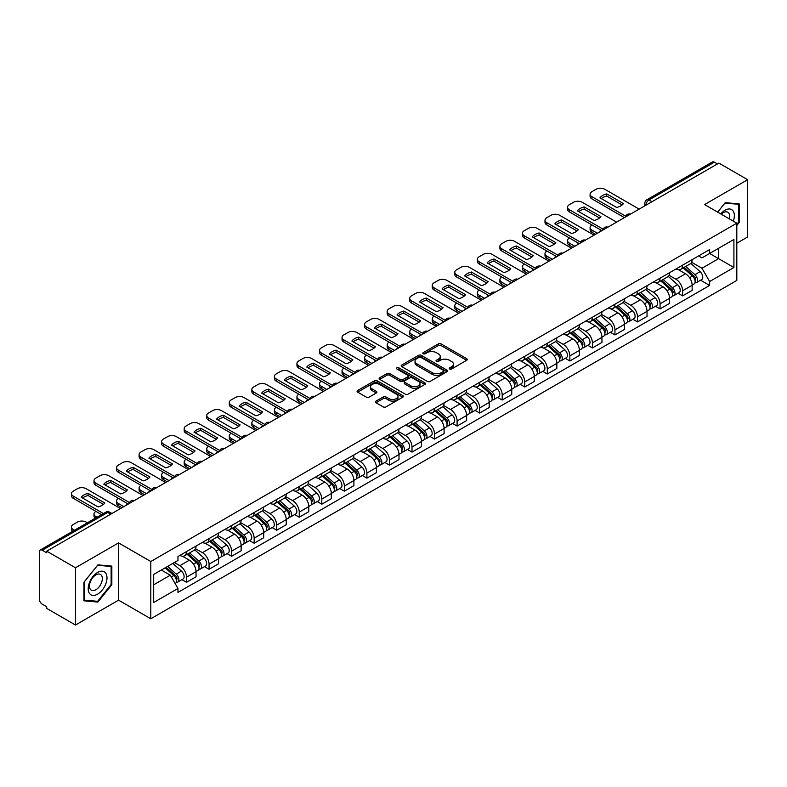 <?xml version="1.0" encoding="UTF-8"?>
<svg xmlns="http://www.w3.org/2000/svg" width="787" height="787" viewBox="0 0 787 787"><rect width="100%" height="100%" fill="white"/><g stroke="black" fill="none" stroke-linecap="round" stroke-linejoin="round"><path stroke-width="1.18" d="M449.623 369.005A1.407 0.807 0 0 0 451.61 369.005L466.691 360.298A2.007 1.161 0 0 0 467.271 359.482A2.007 1.161 0 0 0 466.691 358.665L441.153 343.919A2.007 1.161 0 0 0 438.31 343.919L423.239 352.625A1.407 0.807 0 0 0 422.826 353.196A1.407 0.807 0 0 0 423.239 353.766A1.407 0.807 0 0 0 425.226 353.766L427.174 352.645A6.424 3.709 0 0 1 436.254 352.645L438.379 353.875A6.424 3.709 0 0 1 440.267 356.491A6.424 3.709 0 0 1 438.379 359.118L436.431 360.239A1.407 0.807 0 0 0 436.018 360.81A1.407 0.807 0 0 0 436.431 361.39A1.407 0.807 0 0 0 438.418 361.39L440.366 360.259A6.424 3.709 0 0 1 449.446 360.259L451.581 361.489A6.424 3.709 0 0 1 453.46 364.115A6.424 3.709 0 0 1 451.581 366.732L449.623 367.863A1.407 0.807 0 0 0 449.22 368.434A1.407 0.807 0 0 0 449.623 369.005L449.623 367.863M376.019 401.095A2.007 1.161 0 0 0 375.438 401.911A2.007 1.161 0 0 0 376.019 402.737L383.19 406.869A2.007 1.161 0 0 0 386.023 406.869L402.767 397.209A2.007 1.161 0 0 0 403.357 396.382A2.007 1.161 0 0 0 402.767 395.566L377.229 380.819A2.007 1.161 0 0 0 374.396 380.819L357.652 390.49A2.007 1.161 0 0 0 357.062 391.306A2.007 1.161 0 0 0 357.652 392.123L366.299 397.12A2.007 1.161 0 0 0 369.142 397.12L376.304 392.988A2.007 1.161 0 0 0 376.894 392.172A2.007 1.161 0 0 0 376.304 391.346L372.015 388.867A5.371 3.099 0 0 1 370.441 386.683A5.371 3.099 0 0 1 373.756 383.82A5.371 3.099 0 0 1 379.609 384.489L396.422 394.198A5.371 3.099 0 0 1 397.996 396.382A5.371 3.099 0 0 1 394.68 399.245A5.371 3.099 0 0 1 388.827 398.576L386.023 396.963A2.007 1.161 0 0 0 383.19 396.963L376.019 401.095L376.019 402.737L383.19 398.625L383.19 396.963M150.799 561.515L118.562 542.902L75.483 567.771L46.718 551.166L718.885 163.096L747.65 179.702L704.572 204.571L736.809 223.183L150.799 561.515L150.799 618.769L736.809 280.438L736.809 223.183M427.311 381.4A2.007 1.161 0 0 0 430.155 381.4L446.898 371.73A2.007 1.161 0 0 0 447.478 370.913A2.007 1.161 0 0 0 446.898 370.087L421.36 355.35A2.007 1.161 0 0 0 418.517 355.35L401.773 365.011A2.007 1.161 0 0 0 401.183 365.827A2.007 1.161 0 0 0 401.773 366.653L427.311 381.4M397.445 369.31A1.407 0.807 0 0 1 398.871 369.506L398.871 367.834L424.832 382.826A2.007 1.161 0 0 1 425.423 383.653A2.007 1.161 0 0 1 424.832 384.469L408.089 394.13A2.007 1.161 0 0 1 405.256 394.13L379.708 379.393L386.879 375.281L386.879 373.609L379.708 377.75A2.007 1.161 0 0 0 379.127 378.567A2.007 1.161 0 0 0 379.708 379.393L379.708 377.75M386.879 375.281A2.007 1.161 0 0 1 389.713 375.281L389.713 373.609A2.007 1.161 0 0 0 386.879 373.609M389.713 373.609L400.071 379.59A2.007 1.161 0 0 0 402.914 379.59L407.666 376.845A2.007 1.161 0 0 0 408.246 376.029A2.007 1.161 0 0 0 407.666 375.212L396.884 368.985A1.407 0.807 0 0 1 396.471 368.414A1.407 0.807 0 0 1 397.337 367.667A1.407 0.807 0 0 1 398.871 367.834M75.483 567.771L75.483 625.026L46.718 608.42L46.718 606.747L42.242 604.16A4.092 2.361 -120 0 1 39.35 599.153L39.35 551.913A4.092 2.361 -120 0 1 40.196 550.044L105.674 512.239A4.092 2.361 60 0 1 107.721 512.445L42.242 550.251A4.092 2.361 -120 0 0 40.196 550.044M736.809 243.213L747.65 236.956L747.65 179.702M75.483 625.026L118.562 600.156L150.799 618.769M46.718 551.166L46.718 552.838L42.242 550.251M651.961 201.738L648.921 199.987A4.092 2.361 60 0 0 646.875 199.78L712.363 161.974A4.092 2.361 60 0 1 714.399 162.181L648.921 199.987A4.092 2.361 120 0 0 646.029 204.994L646.029 205.161M717.439 163.932L714.399 162.181M682.604 265.16A9.405 5.43 60 0 1 680.657 269.38L690.199 263.871A9.405 5.43 -120 0 0 692.147 259.651M669.058 275.293L675.954 279.267A9.405 5.43 60 0 1 682.604 290.787L692.147 285.278A9.405 5.43 -120 0 0 685.497 273.758L678.66 269.813M692.147 285.278L692.147 290.364L682.604 295.873L678.03 293.236M680.657 269.38A9.405 5.43 60 0 1 676.023 268.957M682.604 290.787L682.604 295.873M660.047 278.185A9.405 5.43 60 0 1 658.109 282.405L667.642 276.896A9.405 5.43 -120 0 0 669.589 272.676M655.482 306.251L660.057 308.897L669.589 303.388L669.589 298.293A9.405 5.43 -120 0 0 662.939 286.783L656.112 282.838M658.109 282.405A9.405 5.43 60 0 1 653.476 281.982M646.511 288.308L653.407 292.282A9.405 5.43 60 0 1 660.057 303.802L660.057 308.897M637.5 291.2A9.405 5.43 60 0 1 635.552 295.42L645.094 289.911A9.405 5.43 -120 0 0 647.042 285.691M632.925 319.276L637.5 321.913L647.042 316.404L647.042 311.318A9.405 5.43 -120 0 0 640.392 299.798L633.565 295.853M635.552 295.42A9.405 5.43 60 0 1 630.928 294.997M623.963 301.323L630.849 305.307A9.405 5.43 60 0 1 637.5 316.827L637.5 321.913M614.952 304.225A9.405 5.43 60 0 1 613.004 308.445L622.547 302.936A9.405 5.43 -120 0 0 624.494 298.716M610.378 332.291L614.952 334.928L624.494 329.428L624.494 324.333A9.405 5.43 -120 0 0 617.844 312.813L611.017 308.878M613.004 308.445A9.405 5.43 60 0 1 608.371 308.012M601.416 314.347L608.302 318.322A9.405 5.43 60 0 1 614.952 329.842L614.952 334.928M592.404 317.24A9.405 5.43 60 0 1 590.457 321.46L599.999 315.951A9.405 5.43 -120 0 0 601.947 311.731M587.83 345.306L592.404 347.952L601.947 342.443L601.947 337.348A9.405 5.43 -120 0 0 595.297 325.838L588.469 321.893M590.457 321.46A9.405 5.43 60 0 1 585.823 321.037M578.858 327.362L585.754 331.347A9.405 5.43 60 0 1 592.404 342.857L592.404 347.952M569.847 330.255A9.405 5.43 60 0 1 567.909 334.475L577.442 328.976A9.405 5.43 -120 0 0 579.389 324.746M565.282 358.331L569.857 360.967L579.389 355.458L579.389 350.372A9.405 5.43 -120 0 0 572.739 338.853L565.912 334.908M567.909 334.475A9.405 5.43 60 0 1 563.276 334.052M556.311 340.387L563.207 344.362A9.405 5.43 60 0 1 569.857 355.881L569.857 360.967M547.299 343.28A9.405 5.43 60 0 1 545.352 347.5L554.894 341.991A9.405 5.43 -120 0 0 556.842 337.771M542.725 371.346L547.299 373.992L556.842 368.483L556.842 363.387A9.405 5.43 -120 0 0 550.192 351.878L543.364 347.933M545.352 347.5A9.405 5.43 60 0 1 540.728 347.077M533.763 353.402L540.649 357.377A9.405 5.43 60 0 1 547.299 368.896L547.299 373.992M524.752 356.295A9.405 5.43 60 0 1 522.804 360.515L532.346 355.006A9.405 5.43 -120 0 0 534.294 350.786M520.177 384.371L524.752 387.007L534.294 381.498L534.294 376.412A9.405 5.43 -120 0 0 527.644 364.893L520.817 360.948M522.804 360.515A9.405 5.43 60 0 1 518.171 360.092M511.216 366.427L518.102 370.402A9.405 5.43 60 0 1 524.752 381.921L524.752 387.007M502.204 369.319A9.405 5.43 60 0 1 500.257 373.54L509.799 368.031A9.405 5.43 -120 0 0 511.747 363.81M497.63 397.386L502.204 400.032L511.747 394.523L511.747 389.427A9.405 5.43 -120 0 0 505.097 377.908L498.269 373.973M500.257 373.54A9.405 5.43 60 0 1 495.623 373.117M488.658 379.442L495.554 383.417A9.405 5.43 60 0 1 502.204 394.936L502.204 400.032M479.657 382.334A9.405 5.43 60 0 1 477.709 386.555L487.242 381.046A9.405 5.43 -120 0 0 489.189 376.825M475.082 410.411L479.657 413.047L489.189 407.538L489.189 402.452A9.405 5.43 -120 0 0 482.539 390.932L475.712 386.988M477.709 386.555A9.405 5.43 60 0 1 473.076 386.132M466.111 392.457L473.007 396.441A9.405 5.43 60 0 1 479.657 407.951L479.657 413.047M457.099 395.349A9.405 5.43 60 0 1 455.152 399.58L464.694 394.071A9.405 5.43 -120 0 0 466.642 389.85M452.525 423.426L457.099 426.062L466.642 420.553L466.642 415.467A9.405 5.43 -120 0 0 459.992 403.947L453.164 400.003M455.152 399.58A9.405 5.43 60 0 1 450.528 399.147M443.563 405.482L450.449 409.456A9.405 5.43 60 0 1 457.099 420.976L457.099 426.062M434.552 408.374A9.405 5.43 60 0 1 432.604 412.595L442.146 407.086A9.405 5.43 -120 0 0 444.094 402.865M429.977 436.441L434.552 439.087L444.094 433.578L444.094 428.482A9.405 5.43 -120 0 0 437.444 416.972L430.617 413.027M432.604 412.595A9.405 5.43 60 0 1 427.98 412.172M421.015 418.497L427.902 422.481A9.405 5.43 60 0 1 434.552 433.991L434.552 439.087M412.004 421.389A9.405 5.43 60 0 1 410.057 425.61L419.599 420.101A9.405 5.43 -120 0 0 421.547 415.88M407.43 449.466L412.004 452.102L421.547 446.593L421.547 441.507A9.405 5.43 -120 0 0 414.897 429.987L408.069 426.042M410.057 425.61A9.405 5.43 60 0 1 405.423 425.187M398.458 431.522L405.354 435.496A9.405 5.43 60 0 1 412.004 447.016L412.004 452.102M389.457 434.414A9.405 5.43 60 0 1 387.509 438.634L397.042 433.125A9.405 5.43 -120 0 0 398.989 428.905M384.882 462.481L389.457 465.127L398.989 459.618L398.989 454.522A9.405 5.43 -120 0 0 392.339 443.002L385.512 439.067M387.509 438.634A9.405 5.43 60 0 1 382.875 438.211M375.911 444.537L382.807 448.511A9.405 5.43 60 0 1 389.457 460.031L389.457 465.127M366.899 447.429A9.405 5.43 60 0 1 364.952 451.649L374.494 446.14A9.405 5.43 -120 0 0 376.442 441.92M362.325 475.505L366.899 478.142L376.442 472.633L376.442 467.547A9.405 5.43 -120 0 0 369.792 456.027L362.964 452.082M364.952 451.649A9.405 5.43 60 0 1 360.328 451.226M353.363 457.552L360.249 461.536A9.405 5.43 60 0 1 366.899 473.056L366.899 478.142M344.352 460.454A9.405 5.43 60 0 1 342.404 464.674L351.946 459.165A9.405 5.43 -120 0 0 353.894 454.945M339.777 488.52L344.352 491.157L353.894 485.658L353.894 480.562A9.405 5.43 -120 0 0 347.244 469.042L340.417 465.107M342.404 464.674A9.405 5.43 60 0 1 337.78 464.241M330.815 470.577L337.702 474.551A9.405 5.43 60 0 1 344.352 486.071L344.352 491.157M321.804 473.469A9.405 5.43 60 0 1 319.856 477.689L329.399 472.18A9.405 5.43 -120 0 0 331.347 467.96M317.23 501.535L321.804 504.182L331.347 498.673L331.347 493.577A9.405 5.43 -120 0 0 324.697 482.067L317.869 478.122M319.856 477.689A9.405 5.43 60 0 1 315.223 477.266M308.258 483.592L315.154 487.576A9.405 5.43 60 0 1 321.804 499.086L321.804 504.182M299.257 486.484A9.405 5.43 60 0 1 297.309 490.704L306.841 485.205A9.405 5.43 -120 0 0 308.789 480.975M294.682 514.56L299.257 517.197L308.789 511.688L308.789 506.602A9.405 5.43 -120 0 0 302.139 495.082L295.312 491.137M297.309 490.704A9.405 5.43 60 0 1 292.675 490.281M285.711 496.617L292.607 500.591A9.405 5.43 60 0 1 299.257 512.111L299.257 517.197M276.699 499.509A9.405 5.43 60 0 1 274.752 503.729L284.294 498.22A9.405 5.43 -120 0 0 286.242 494M272.125 527.575L276.699 530.222L286.242 524.713L286.242 519.617A9.405 5.43 -120 0 0 279.592 508.107L272.764 504.162M274.752 503.729A9.405 5.43 60 0 1 270.128 503.306M263.163 509.632L270.049 513.606A9.405 5.43 60 0 1 276.699 525.126L276.699 530.222M254.152 512.524A9.405 5.43 60 0 1 252.204 516.744L261.746 511.235A9.405 5.43 -120 0 0 263.694 507.015M249.577 540.6L254.152 543.237L263.694 537.728L263.694 532.642A9.405 5.43 -120 0 0 257.044 521.122L250.217 517.177M252.204 516.744A9.405 5.43 60 0 1 247.58 516.321M240.615 522.647L247.502 526.631A9.405 5.43 60 0 1 254.152 538.151L254.152 543.237M231.604 525.549A9.405 5.43 60 0 1 229.656 529.769L239.199 524.26A9.405 5.43 -120 0 0 241.147 520.04M227.03 553.615L231.604 556.261L241.147 550.752L241.147 545.657A9.405 5.43 -120 0 0 234.496 534.137L227.669 530.202M229.656 529.769A9.405 5.43 60 0 1 225.023 529.346M218.068 535.672L224.954 539.646A9.405 5.43 60 0 1 231.604 551.166L231.604 556.261M209.057 538.564A9.405 5.43 60 0 1 207.109 542.784L216.641 537.275A9.405 5.43 -120 0 0 218.589 533.055M204.482 566.63L209.057 569.276L218.589 563.767L218.589 558.681A9.405 5.43 -120 0 0 211.939 547.162L205.112 543.217M207.109 542.784A9.405 5.43 60 0 1 202.475 542.361M195.51 548.687L202.407 552.671A9.405 5.43 60 0 1 209.057 564.181L209.057 569.276M186.499 551.579A9.405 5.43 60 0 1 184.552 555.809L194.094 550.3A9.405 5.43 -120 0 0 196.042 546.08M181.925 579.655L186.499 582.291L196.042 576.782L196.042 571.696A9.405 5.43 -120 0 0 189.392 560.177L182.564 556.232M184.552 555.809A9.405 5.43 60 0 1 179.928 555.376M174.36 562.518L179.849 565.686A9.405 5.43 60 0 1 186.499 577.205L186.499 582.291M698.571 255.942L701.974 257.9L733.917 239.455L718.6 248.308L718.6 258.657L701.974 268.249L691.616 262.268M153.691 584.8L170.317 575.199L177.97 588.469L153.691 602.488L153.691 574.451L177.97 560.433L177.97 556.507L709.638 249.558L709.638 253.483L733.917 267.501L709.638 281.52L701.974 268.249M733.917 239.455L733.917 267.501M177.97 588.469L177.97 592.395L709.638 285.445L709.638 281.52M736.809 225.475L739.19 222.514L739.19 203.912L725.24 202.662L717.646 212.116M118.562 542.902L118.562 600.156M83.943 600.815L97.893 602.065L111.843 584.711L111.843 566.109L97.893 564.859L83.943 582.213L83.943 600.815M170.317 575.199L161.355 570.024M700.578 280.211L709.638 285.445M738.472 222.091L739.19 222.514M96.417 601.209L97.893 602.065M111.124 584.288L111.843 584.711M450.184 369.201L451.581 368.405A6.424 3.709 0 0 0 453.46 365.778L453.46 364.115M440.267 356.491L440.267 358.164A6.424 3.709 0 0 1 438.379 360.78L436.992 361.587M466.661 360.318L441.153 345.591A2.007 1.161 0 0 0 438.31 345.591L423.8 353.963M446.868 371.749L421.36 357.013A2.007 1.161 0 0 0 418.517 357.013L401.803 366.663M443.347 371.484A1.407 0.807 0 0 0 443.76 370.913A1.407 0.807 0 0 0 443.347 370.333L420.927 357.396A1.407 0.807 0 0 0 418.94 357.396L416.884 358.577A6.424 3.709 0 0 0 415.005 361.203A6.424 3.709 0 0 0 416.884 363.82L432.211 372.674A6.424 3.709 0 0 0 441.291 372.674L443.347 371.484L443.347 373.156A1.407 0.807 0 0 0 443.76 372.576L443.76 370.913M415.005 361.203L415.005 362.876A6.424 3.709 0 0 0 416.884 365.493L416.884 363.82M443.347 373.156L441.291 374.337A6.424 3.709 0 0 1 432.211 374.337L416.884 365.493M389.713 375.281L400.071 381.262A2.007 1.161 0 0 0 402.914 381.262L407.666 378.517A2.007 1.161 0 0 0 408.246 377.701L408.246 376.029M398.871 369.506L424.803 384.479M410.824 385.797A5.371 3.099 0 0 0 416.667 386.466A5.371 3.099 0 0 0 419.983 383.603A5.371 3.099 0 0 0 418.409 381.42L412.486 377.996A2.007 1.161 0 0 0 409.653 377.996L404.892 380.741A2.007 1.161 0 0 0 404.311 381.557A2.007 1.161 0 0 0 404.892 382.374L410.824 385.797L410.824 387.47A5.371 3.099 0 0 0 416.667 388.139A5.371 3.099 0 0 0 419.983 385.276L419.983 383.603M404.311 381.557L404.311 383.23A2.007 1.161 0 0 0 404.892 384.046L404.892 382.374M410.824 387.47L404.892 384.046M397.996 396.382L397.996 398.055A5.371 3.099 0 0 1 394.68 400.917A5.371 3.099 0 0 1 388.827 400.249L386.023 398.625A2.007 1.161 0 0 0 383.19 398.625M370.441 386.683L370.441 388.345A5.371 3.099 0 0 0 372.015 390.539L372.015 388.867M376.304 391.346L376.304 392.988L372.015 390.539M402.737 397.219L377.229 382.492A2.007 1.161 0 0 0 374.396 382.492L357.672 392.142M683.254 267.885L692.442 276.08A5.115 2.951 60 0 1 694.045 283.989L692.137 285.091M600.422 231.486L599.93 231.201A12.779 7.378 -0 0 1 600.924 230.109M683.5 268.101L687.818 270.6M592.04 224.984L591.893 225.062A6.129 3.542 -0 0 0 590.102 227.571A6.129 3.542 -0 0 0 591.893 230.07L597.392 233.237M684.178 267.344L694.409 276.473A2.45 1.417 60 0 1 695.177 280.261A2.45 1.417 60 0 1 694.951 280.349M685.713 266.468L694.901 274.663A5.115 2.951 60 0 1 696.505 282.563A5.115 2.951 60 0 1 694.96 282.73M690.838 263.389L700.105 271.663A5.115 2.951 60 0 1 701.709 279.562L696.505 282.563M595.513 234.329L591.893 232.244A6.129 3.542 180 0 1 590.102 229.735L590.102 227.571M622.124 204.954L606.728 196.071A12.779 7.378 180 0 0 601.278 198.599M624.416 217.635L591.893 198.855A6.129 3.542 180 0 1 590.102 196.357L590.102 194.182A6.129 3.542 -0 0 0 591.893 196.691L591.893 198.855M606.728 193.897A12.779 7.378 180 0 0 599.93 197.822L616.674 207.483A12.779 7.378 180 0 0 623.471 203.567L606.728 193.897L606.728 196.071M639.162 209.126L604.76 189.264A6.129 3.542 -0 0 0 596.084 189.264L591.893 191.684A6.129 3.542 -0 0 0 590.102 194.182M625.616 216.159L591.893 196.691M660.706 280.9L669.894 289.104A5.115 2.951 60 0 1 671.498 297.004L669.589 298.106M577.874 244.511L577.383 244.226A12.779 7.378 -0 0 1 578.376 243.124M660.952 281.116L665.271 283.615M569.493 237.999L569.345 238.077A6.129 3.542 -0 0 0 567.555 240.586A6.129 3.542 -0 0 0 569.345 243.085L574.835 246.262M661.631 280.369L671.852 289.488A2.45 1.417 60 0 1 672.629 293.285A2.45 1.417 60 0 1 672.403 293.374M663.166 279.483L672.354 287.678A5.115 2.951 60 0 1 673.957 295.587A5.115 2.951 60 0 1 672.413 295.745M668.281 276.404L677.558 284.678A5.115 2.951 60 0 1 679.161 292.577L673.957 295.587M572.956 247.344L569.345 245.259A6.129 3.542 180 0 1 567.555 242.76L567.555 240.586M638.159 293.925L647.347 302.119A5.115 2.951 60 0 1 648.95 310.019L647.042 311.121M555.327 257.526L554.835 257.241A12.779 7.378 -0 0 1 555.829 256.149M638.395 294.141L642.723 296.64M546.945 251.014L546.798 251.102A6.129 3.542 -0 0 0 544.998 253.601A6.129 3.542 -0 0 0 546.798 256.109L552.287 259.277M639.083 293.384L649.305 302.513A2.45 1.417 60 0 1 650.072 306.3A2.45 1.417 60 0 1 649.855 306.389M640.608 292.498L649.796 300.703A5.115 2.951 60 0 1 651.4 308.602A5.115 2.951 60 0 1 649.865 308.77M645.733 289.429L655 297.693A5.115 2.951 60 0 1 656.604 305.602L651.4 308.602M550.408 260.359L546.798 258.274A6.129 3.542 180 0 1 544.998 255.775L544.998 253.601M733.336 221.177A13.29 7.673 120 0 0 733.091 210.975A13.29 7.673 120 0 0 720.695 213.887M729.362 218.884A9.1 5.253 120 0 0 728.811 213.179A9.1 5.253 120 0 0 727.798 212.234A9.1 5.253 120 0 0 721.246 214.202M717.675 212.136L724.955 203.076L738.472 204.286L738.472 222.308L736.809 224.374M737.576 203.764L738.472 204.286M105.743 573.172A13.29 7.673 120 0 0 92.905 576.615A13.29 7.673 120 0 0 89.462 593.418A13.29 7.673 120 0 0 102.3 589.984A13.29 7.673 120 0 0 105.743 573.172M101.464 575.376A9.1 5.253 120 0 0 100.441 574.431A9.1 5.253 120 0 0 91.981 578.681A9.1 5.253 120 0 0 90.318 589.237A9.1 5.253 120 0 0 91.341 590.191A9.1 5.253 120 0 0 99.811 585.941A9.1 5.253 120 0 0 101.464 575.376M97.608 601.317L84.091 600.107L84.091 582.085L97.608 565.273L111.124 566.483L111.124 584.505L97.608 601.317M110.219 565.961L111.124 566.483M599.576 217.979L584.17 209.086A12.779 7.378 180 0 0 578.73 211.614M601.868 230.65L569.345 211.88A6.129 3.542 180 0 1 567.555 209.372L567.555 207.207A6.129 3.542 -0 0 0 569.345 209.706L569.345 211.88M584.17 206.922A12.779 7.378 180 0 0 577.383 210.837L594.126 220.508A12.779 7.378 180 0 0 600.914 216.582L584.17 206.922L584.17 209.086M616.614 222.141L582.213 202.279A6.129 3.542 -0 0 0 573.536 202.279L569.345 204.699A6.129 3.542 -0 0 0 567.555 207.207M603.068 229.174L569.345 209.706M577.028 230.994L561.623 222.111A12.779 7.378 180 0 0 556.173 224.639M579.321 243.675L546.798 224.895A6.129 3.542 180 0 1 544.998 222.396L544.998 220.222A6.129 3.542 -0 0 0 546.798 222.721L546.798 224.895M561.623 219.937A12.779 7.378 180 0 0 554.835 223.862L571.578 233.523A12.779 7.378 180 0 0 578.366 229.607L561.623 219.937L561.623 222.111M594.067 235.156L559.665 215.294A6.129 3.542 -0 0 0 550.989 215.294L546.798 217.714A6.129 3.542 -0 0 0 544.998 220.222M580.521 242.199L546.798 222.721M615.601 306.94L624.789 315.144A5.115 2.951 60 0 1 626.393 323.044L624.494 324.146M532.769 270.541L532.278 270.266A12.779 7.378 -0 0 1 533.281 269.164M615.847 307.156L620.176 309.655M524.388 264.038L524.25 264.117A6.129 3.542 -0 0 0 522.45 266.626A6.129 3.542 -0 0 0 524.25 269.124L529.74 272.302M616.536 306.409L626.757 315.528A2.45 1.417 60 0 1 627.524 319.325A2.45 1.417 60 0 1 627.298 319.414M618.061 305.523L627.249 313.718A5.115 2.951 60 0 1 628.852 321.627A5.115 2.951 60 0 1 627.308 321.785M623.186 302.444L632.453 310.717A5.115 2.951 60 0 1 634.056 318.617L628.852 321.627M527.861 273.384L524.25 271.299A6.129 3.542 180 0 1 522.45 268.79L522.45 266.626M593.054 319.955L602.242 328.159A5.115 2.951 60 0 1 603.845 336.059L601.937 337.161M510.222 283.566L509.73 283.281A12.779 7.378 -0 0 1 510.724 282.189M593.3 320.181L597.618 322.67M501.84 277.054L501.693 277.142A6.129 3.542 -0 0 0 499.902 279.641A6.129 3.542 -0 0 0 501.693 282.149L507.192 285.317M593.978 319.424L604.209 328.553A2.45 1.417 60 0 1 604.977 332.34A2.45 1.417 60 0 1 604.75 332.429M595.513 318.538L604.701 326.743A5.115 2.951 60 0 1 606.305 334.642A5.115 2.951 60 0 1 604.76 334.809M600.638 315.469L609.905 323.732A5.115 2.951 60 0 1 611.509 331.642L606.305 334.642M505.313 286.399L501.693 284.314A6.129 3.542 180 0 1 499.902 281.815L499.902 279.641M570.506 332.98L579.694 341.174A5.115 2.951 60 0 1 581.298 349.084L579.389 350.185M487.674 296.581L487.183 296.296A12.779 7.378 -0 0 1 488.176 295.204M570.752 333.196L575.071 335.695M479.293 290.078L479.145 290.157A6.129 3.542 -0 0 0 477.355 292.666A6.129 3.542 -0 0 0 479.145 295.164L484.635 298.332M571.431 332.439L581.652 341.568A2.45 1.417 60 0 1 582.429 345.365A2.45 1.417 60 0 1 582.203 345.454M572.966 331.563L582.154 339.758A5.115 2.951 60 0 1 583.757 347.657A5.115 2.951 60 0 1 582.213 347.824M578.081 328.484L587.358 336.757A5.115 2.951 60 0 1 588.961 344.657L583.757 347.657M482.756 299.424L479.145 297.338A6.129 3.542 180 0 1 477.355 294.83L477.355 292.666M554.471 244.019L539.075 235.126A12.779 7.378 180 0 0 533.625 237.654M556.773 256.69L524.25 237.91A6.129 3.542 180 0 1 522.45 235.411L522.45 233.237A6.129 3.542 -0 0 0 524.25 235.746L524.25 237.91M539.075 232.952A12.779 7.378 180 0 0 532.278 236.877L549.021 246.547A12.779 7.378 180 0 0 555.819 242.622L539.075 232.952L539.075 235.126M571.51 248.18L537.108 228.319A6.129 3.542 -0 0 0 528.441 228.319L524.25 230.739A6.129 3.542 -0 0 0 522.45 233.237M557.973 255.214L524.25 235.746M531.923 257.034L516.528 248.141A12.779 7.378 180 0 0 511.078 250.669M534.216 269.715L501.693 250.935A6.129 3.542 180 0 1 499.902 248.426L499.902 246.262A6.129 3.542 -0 0 0 501.693 248.761L501.693 250.935M516.528 245.977A12.779 7.378 180 0 0 509.73 249.902L526.473 259.562A12.779 7.378 180 0 0 533.271 255.637L516.528 245.977L516.528 248.141M548.962 261.195L514.56 241.334A6.129 3.542 -0 0 0 505.884 241.334L501.693 243.754A6.129 3.542 -0 0 0 499.902 246.262M535.416 268.229L501.693 248.761M509.376 270.049L493.98 261.166A12.779 7.378 180 0 0 488.53 263.694M511.668 282.73L479.145 263.95A6.129 3.542 180 0 1 477.355 261.451L477.355 259.277A6.129 3.542 -0 0 0 479.145 261.786L479.145 263.95M493.98 258.992A12.779 7.378 180 0 0 487.183 262.917L503.926 272.587A12.779 7.378 180 0 0 510.714 268.662L493.98 258.992L493.98 261.166M526.414 274.22L492.013 254.358A6.129 3.542 -0 0 0 483.336 254.358L479.145 256.778A6.129 3.542 -0 0 0 477.355 259.277M512.868 281.254L479.145 261.786M547.959 345.995L557.147 354.199A5.115 2.951 60 0 1 558.75 362.099L556.842 363.2M465.127 309.606L464.635 309.321A12.779 7.378 -0 0 1 465.629 308.229M548.195 346.211L552.523 348.71M456.745 303.093L456.598 303.182A6.129 3.542 -0 0 0 454.797 305.681A6.129 3.542 -0 0 0 456.598 308.189L462.087 311.357M548.883 345.463L559.104 354.583A2.45 1.417 60 0 1 559.872 358.38A2.45 1.417 60 0 1 559.655 358.469M550.408 344.578L559.596 352.783A5.115 2.951 60 0 1 561.21 360.682A5.115 2.951 60 0 1 559.665 360.849M555.533 341.499L564.8 349.772A5.115 2.951 60 0 1 566.404 357.672L561.21 360.682M460.208 312.439L456.598 310.353A6.129 3.542 180 0 1 454.797 307.855L454.797 305.681M486.828 283.074L471.423 274.181A12.779 7.378 180 0 0 465.973 276.709M489.12 295.745L456.598 276.975A6.129 3.542 180 0 1 454.797 274.466L454.797 272.302A6.129 3.542 -0 0 0 456.598 274.801L456.598 276.975M471.423 272.017A12.779 7.378 180 0 0 464.635 275.932L481.378 285.602A12.779 7.378 180 0 0 488.166 281.677L471.423 272.017L471.423 274.181M503.867 287.235L469.465 267.373A6.129 3.542 -0 0 0 460.788 267.373L456.598 269.793A6.129 3.542 -0 0 0 454.797 272.302M490.321 294.269L456.598 274.801M525.401 359.02L534.589 367.214A5.115 2.951 60 0 1 536.193 375.124L534.294 376.216M442.579 322.621L442.078 322.336A12.779 7.378 -0 0 1 443.081 321.244M525.647 359.236L529.976 361.735M434.188 316.108L434.05 316.197A6.129 3.542 -0 0 0 432.25 318.696A6.129 3.542 -0 0 0 434.05 321.204L439.54 324.372M526.336 358.478L536.557 367.608A2.45 1.417 60 0 1 537.324 371.395A2.45 1.417 60 0 1 537.098 371.484M527.861 357.593L537.049 365.798A5.115 2.951 60 0 1 538.652 373.697A5.115 2.951 60 0 1 537.108 373.864M532.986 354.524L542.253 362.797A5.115 2.951 60 0 1 543.856 370.697L538.652 373.697M437.661 325.464L434.05 323.378A6.129 3.542 180 0 1 432.25 320.87L432.25 318.696M464.271 296.089L448.875 287.206A12.779 7.378 180 0 0 443.425 289.734M466.573 308.77L434.05 289.99A6.129 3.542 180 0 1 432.25 287.491L432.25 285.317A6.129 3.542 -0 0 0 434.05 287.826L434.05 289.99M448.875 285.032A12.779 7.378 180 0 0 442.078 288.957L458.821 298.617A12.779 7.378 180 0 0 465.619 294.702L448.875 285.032L448.875 287.206M481.319 300.26L446.908 280.388A6.129 3.542 -0 0 0 438.241 280.388L434.05 282.818A6.129 3.542 -0 0 0 432.25 285.317M467.773 307.294L434.05 287.826M502.854 372.035L512.042 380.239A5.115 2.951 60 0 1 513.645 388.139L511.737 389.24M420.022 335.646L419.53 335.36A12.779 7.378 -0 0 1 420.524 334.259M503.1 372.251L507.418 374.75M411.64 329.133L411.493 329.212A6.129 3.542 -0 0 0 409.702 331.721A6.129 3.542 -0 0 0 411.493 334.219L416.992 337.397M503.778 371.503L514.009 380.623A2.45 1.417 60 0 1 514.777 384.42A2.45 1.417 60 0 1 514.55 384.509M505.313 370.618L514.501 378.813A5.115 2.951 60 0 1 516.105 386.722A5.115 2.951 60 0 1 514.56 386.879M510.438 367.539L519.705 375.812A5.115 2.951 60 0 1 521.309 383.712L516.105 386.722M415.113 338.479L411.493 336.393A6.129 3.542 180 0 1 409.702 333.885L409.702 331.721M441.723 309.114L426.328 300.221A12.779 7.378 180 0 0 420.878 302.749M444.016 321.785L411.493 303.015A6.129 3.542 180 0 1 409.702 300.506L409.702 298.332A6.129 3.542 -0 0 0 411.493 300.841L411.493 303.015M426.328 298.047A12.779 7.378 180 0 0 419.53 301.972L436.273 311.642A12.779 7.378 180 0 0 443.071 307.717L426.328 298.047L426.328 300.221M458.762 313.275L424.36 293.413A6.129 3.542 -0 0 0 415.693 293.413L411.493 295.833A6.129 3.542 -0 0 0 409.702 298.332M445.216 320.309L411.493 300.841M480.306 385.059L489.494 393.254A5.115 2.951 60 0 1 491.098 401.154L489.189 402.255M397.474 348.661L396.982 348.375A12.779 7.378 -0 0 1 397.976 347.283M480.552 385.276L484.871 387.765M389.093 342.148L388.945 342.237A6.129 3.542 -0 0 0 387.155 344.736A6.129 3.542 -0 0 0 388.945 347.244L394.435 350.412M481.231 384.518L491.452 393.648A2.45 1.417 60 0 1 492.229 397.435A2.45 1.417 60 0 1 492.003 397.524M482.765 383.633L491.954 391.837A5.115 2.951 60 0 1 493.557 399.737A5.115 2.951 60 0 1 492.013 399.904M487.881 380.564L497.158 388.827A5.115 2.951 60 0 1 498.761 396.737L493.557 399.737M392.556 351.494L388.945 349.408A6.129 3.542 180 0 1 387.155 346.91L387.155 344.736M419.176 322.129L403.78 313.236A12.779 7.378 180 0 0 398.33 315.774M421.468 334.809L388.945 316.03A6.129 3.542 180 0 1 387.155 313.521L387.155 311.357A6.129 3.542 -0 0 0 388.945 313.856L388.945 316.03M403.78 311.072A12.779 7.378 180 0 0 396.982 314.997L413.726 324.657A12.779 7.378 180 0 0 420.514 320.732L403.78 311.072L403.78 313.236M436.214 326.29L401.813 306.428A6.129 3.542 -0 0 0 393.136 306.428L388.945 308.848A6.129 3.542 -0 0 0 387.155 311.357M422.668 333.324L388.945 313.856M457.759 398.074L466.947 406.269A5.115 2.951 60 0 1 468.55 414.178L466.642 415.28M374.927 361.676L374.435 361.39A12.779 7.378 -0 0 1 375.429 360.298M457.995 398.291L462.323 400.79M366.545 355.173L366.398 355.252A6.129 3.542 -0 0 0 364.597 357.76A6.129 3.542 -0 0 0 366.398 360.259L371.887 363.437M458.683 397.543L468.904 406.663A2.45 1.417 60 0 1 469.672 410.46A2.45 1.417 60 0 1 469.455 410.548M460.208 396.658L469.396 404.852A5.115 2.951 60 0 1 471.01 412.762A5.115 2.951 60 0 1 469.465 412.919M465.333 393.579L474.6 401.852A5.115 2.951 60 0 1 476.214 409.752L471.01 412.762M370.008 364.519L366.398 362.433A6.129 3.542 180 0 1 364.597 359.925L364.597 357.76M435.201 411.089L444.389 419.294A5.115 2.951 60 0 1 445.993 427.193L444.094 428.295M352.379 374.701L351.878 374.415A12.779 7.378 -0 0 1 352.881 373.323M435.447 411.306L439.776 413.805M343.988 368.188L343.85 368.277A6.129 3.542 -0 0 0 342.05 370.775A6.129 3.542 -0 0 0 343.85 373.284L349.339 376.452M436.136 410.558L446.357 419.678A2.45 1.417 60 0 1 447.124 423.475A2.45 1.417 60 0 1 446.898 423.563M437.661 409.673L446.849 417.877A5.115 2.951 60 0 1 448.452 425.777A5.115 2.951 60 0 1 446.908 425.944M442.786 406.594L452.053 414.867A5.115 2.951 60 0 1 453.656 422.776L448.452 425.777M347.46 377.534L343.85 375.448A6.129 3.542 180 0 1 342.05 372.949L342.05 370.775M412.654 424.114L421.842 432.309A5.115 2.951 60 0 1 423.445 440.218L421.537 441.32M329.822 387.716L329.33 387.43A12.779 7.378 -0 0 1 330.324 386.338M412.9 424.331L417.228 426.829M321.44 381.213L321.293 381.292A6.129 3.542 -0 0 0 319.502 383.8A6.129 3.542 -0 0 0 321.293 386.299L326.792 389.467M413.578 423.573L423.809 432.702A2.45 1.417 60 0 1 424.577 436.49A2.45 1.417 60 0 1 424.35 436.578M415.113 422.698L424.301 430.892A5.115 2.951 60 0 1 425.905 438.792A5.115 2.951 60 0 1 424.36 438.959M420.238 419.619L429.505 427.892A5.115 2.951 60 0 1 431.109 435.791L425.905 438.792M324.913 390.559L321.293 388.473A6.129 3.542 180 0 1 319.502 385.964L319.502 383.8M390.106 437.129L399.294 445.334A5.115 2.951 60 0 1 400.898 453.233L398.989 454.335M307.274 400.74L306.782 400.455A12.779 7.378 -0 0 1 307.776 399.353M390.352 437.346L394.671 439.844M298.893 394.228L298.745 394.307A6.129 3.542 -0 0 0 296.955 396.815A6.129 3.542 -0 0 0 298.745 399.314L304.235 402.491M391.031 436.598L401.252 445.717A2.45 1.417 60 0 1 402.029 449.515A2.45 1.417 60 0 1 401.803 449.603M392.565 435.713L401.754 443.907A5.115 2.951 60 0 1 403.357 451.817A5.115 2.951 60 0 1 401.813 451.974M397.681 432.634L406.958 440.907A5.115 2.951 60 0 1 408.561 448.806L403.357 451.817M302.356 403.574L298.745 401.488A6.129 3.542 180 0 1 296.955 398.979L296.955 396.815M367.559 450.154L376.747 458.349A5.115 2.951 60 0 1 378.35 466.248L376.442 467.35M284.727 413.755L284.235 413.47A12.779 7.378 -0 0 1 285.228 412.378M367.795 450.371L372.123 452.869M276.345 407.243L276.198 407.332A6.129 3.542 -0 0 0 274.397 409.83A6.129 3.542 -0 0 0 276.198 412.339L281.687 415.506M368.483 449.613L378.704 458.742A2.45 1.417 60 0 1 379.472 462.53A2.45 1.417 60 0 1 379.255 462.618M370.008 448.728L379.196 456.932A5.115 2.951 60 0 1 380.81 464.832A5.115 2.951 60 0 1 379.265 464.999M375.133 445.658L384.4 453.922A5.115 2.951 60 0 1 386.014 461.831L380.81 464.832M279.808 416.589L276.198 414.503A6.129 3.542 180 0 1 274.397 412.004L274.397 409.83M345.001 463.169L354.189 471.374A5.115 2.951 60 0 1 355.803 479.273L353.894 480.375M262.179 426.77L261.678 426.495A12.779 7.378 -0 0 1 262.681 425.393M345.247 463.386L349.576 465.884M253.788 420.268L253.65 420.347A6.129 3.542 -0 0 0 251.85 422.855A6.129 3.542 -0 0 0 253.65 425.354L259.139 428.531M345.936 462.638L356.157 471.757A2.45 1.417 60 0 1 356.924 475.555A2.45 1.417 60 0 1 356.698 475.643M347.46 461.753L356.649 469.947A5.115 2.951 60 0 1 358.252 477.857A5.115 2.951 60 0 1 356.708 478.014M352.586 458.673L361.853 466.947A5.115 2.951 60 0 1 363.456 474.846L358.252 477.857M257.26 429.613L253.65 427.528A6.129 3.542 180 0 1 251.85 425.019L251.85 422.855M396.628 335.154L381.223 326.261A12.779 7.378 180 0 0 375.773 328.789M398.92 347.824L366.398 329.045A6.129 3.542 180 0 1 364.597 326.546L364.597 324.372A6.129 3.542 -0 0 0 366.398 326.88L366.398 329.045M381.223 324.087A12.779 7.378 180 0 0 374.435 328.012L391.178 337.682A12.779 7.378 180 0 0 397.966 333.757L381.223 324.087L381.223 326.261M413.667 339.315L379.265 319.453A6.129 3.542 -0 0 0 370.588 319.453L366.398 321.873A6.129 3.542 -0 0 0 364.597 324.372M400.121 346.349L366.398 326.88M374.071 348.169L358.675 339.276A12.779 7.378 180 0 0 353.225 341.804M376.373 360.849L343.85 342.07A6.129 3.542 180 0 1 342.05 339.561L342.05 337.397A6.129 3.542 -0 0 0 343.85 339.895L343.85 342.07M358.675 337.111A12.779 7.378 180 0 0 351.878 341.027L368.621 350.697A12.779 7.378 180 0 0 375.419 346.772L358.675 337.111L358.675 339.276M391.119 352.33L356.708 332.468A6.129 3.542 -0 0 0 348.041 332.468L343.85 334.888A6.129 3.542 -0 0 0 342.05 337.397M377.573 359.364L343.85 339.895M351.523 361.184L336.128 352.301A12.779 7.378 180 0 0 330.678 354.829M353.825 373.864L321.293 355.085A6.129 3.542 180 0 1 319.502 352.586L319.502 350.412A6.129 3.542 -0 0 0 321.293 352.92L321.293 355.085M336.128 350.126A12.779 7.378 180 0 0 329.33 354.052L346.073 363.712A12.779 7.378 180 0 0 352.871 359.797L336.128 350.126L336.128 352.301M368.562 365.355L334.16 345.493A6.129 3.542 -0 0 0 325.493 345.493L321.293 347.913A6.129 3.542 -0 0 0 319.502 350.412M355.016 372.389L321.293 352.92M328.976 374.209L313.58 365.316A12.779 7.378 180 0 0 308.13 367.844M331.268 386.879L298.745 368.109A6.129 3.542 180 0 1 296.955 365.601L296.955 363.437A6.129 3.542 -0 0 0 298.745 365.935L298.745 368.109M313.58 363.151A12.779 7.378 180 0 0 306.782 367.067L323.526 376.737A12.779 7.378 180 0 0 330.324 372.812L313.58 363.151L313.58 365.316M346.014 378.37L311.613 358.508A6.129 3.542 -0 0 0 302.936 358.508L298.745 360.928A6.129 3.542 -0 0 0 296.955 363.437M332.468 385.404L298.745 365.935M306.428 387.224L291.023 378.34A12.779 7.378 180 0 0 285.573 380.869M308.72 399.904L276.198 381.124A6.129 3.542 180 0 1 274.397 378.616L274.397 376.452A6.129 3.542 -0 0 0 276.198 378.95L276.198 381.124M291.023 376.166A12.779 7.378 180 0 0 284.235 380.091L300.978 389.752A12.779 7.378 180 0 0 307.766 385.837L291.023 376.166L291.023 378.34M323.467 391.385L289.065 371.523A6.129 3.542 -0 0 0 280.388 371.523L276.198 373.943A6.129 3.542 -0 0 0 274.397 376.452M309.921 398.429L276.198 378.95M283.871 400.249L268.475 391.355A12.779 7.378 180 0 0 263.025 393.884M286.173 412.919L253.65 394.139A6.129 3.542 180 0 1 251.85 391.641L251.85 389.467A6.129 3.542 -0 0 0 253.65 391.975L253.65 394.139M268.475 389.181A12.779 7.378 180 0 0 261.678 393.107L278.421 402.777A12.779 7.378 180 0 0 285.219 398.852L268.475 389.181L268.475 391.355M300.919 404.41L266.508 384.548A6.129 3.542 -0 0 0 257.841 384.548L253.65 386.968A6.129 3.542 -0 0 0 251.85 389.467M287.373 411.444L253.65 391.975M322.454 476.184L331.642 484.389A5.115 2.951 60 0 1 333.245 492.288L331.337 493.39M239.622 439.795L239.13 439.51A12.779 7.378 -0 0 1 240.124 438.418M322.7 476.41L327.028 478.899M231.24 433.283L231.093 433.371A6.129 3.542 -0 0 0 229.302 435.87A6.129 3.542 -0 0 0 231.093 438.379L236.592 441.546M323.378 475.653L333.609 484.772A2.45 1.417 60 0 1 334.377 488.57A2.45 1.417 60 0 1 334.15 488.658M324.913 474.768L334.101 482.972A5.115 2.951 60 0 1 335.705 490.872A5.115 2.951 60 0 1 334.16 491.039M330.038 471.698L339.305 479.962A5.115 2.951 60 0 1 340.909 487.871L335.705 490.872M234.713 442.628L231.093 440.543A6.129 3.542 180 0 1 229.302 438.044L229.302 435.87M261.323 413.264L245.928 404.37A12.779 7.378 180 0 0 240.478 406.899M263.625 425.944L231.093 407.164A6.129 3.542 180 0 1 229.302 404.656L229.302 402.491A6.129 3.542 -0 0 0 231.093 404.99L231.093 407.164M245.928 402.206A12.779 7.378 180 0 0 239.13 406.131L255.873 415.792A12.779 7.378 180 0 0 262.671 411.867L245.928 402.206L245.928 404.37M278.362 417.425L243.96 397.563A6.129 3.542 -0 0 0 235.293 397.563L231.093 399.983A6.129 3.542 -0 0 0 229.302 402.491M264.816 424.459L231.093 404.99M299.906 489.209L309.094 497.404A5.115 2.951 60 0 1 310.698 505.313L308.789 506.415M217.074 452.81L216.582 452.525A12.779 7.378 -0 0 1 217.576 451.433M300.152 489.425L304.471 491.924M208.693 446.308L208.545 446.386A6.129 3.542 -0 0 0 206.755 448.895A6.129 3.542 -0 0 0 208.545 451.394L214.034 454.561M300.831 488.668L311.052 497.797A2.45 1.417 60 0 1 311.829 501.594A2.45 1.417 60 0 1 311.603 501.683M302.365 487.792L311.554 495.987A5.115 2.951 60 0 1 313.157 503.887A5.115 2.951 60 0 1 311.613 504.054M307.481 484.713L316.758 492.987A5.115 2.951 60 0 1 318.361 500.886L313.157 503.887M212.156 455.653L208.545 453.568A6.129 3.542 180 0 1 206.755 451.059L206.755 448.895M238.776 426.279L223.38 417.395A12.779 7.378 180 0 0 217.93 419.924M241.068 438.959L208.545 420.179A6.129 3.542 180 0 1 206.755 417.681L206.755 415.506A6.129 3.542 -0 0 0 208.545 418.015L208.545 420.179M223.38 415.221A12.779 7.378 180 0 0 216.582 419.146L233.326 428.817A12.779 7.378 180 0 0 240.124 424.891L223.38 415.221L223.38 417.395M255.814 430.45L221.413 410.588A6.129 3.542 -0 0 0 212.736 410.588L208.545 413.008A6.129 3.542 -0 0 0 206.755 415.506M242.268 437.483L208.545 418.015M277.358 502.224L286.547 510.429A5.115 2.951 60 0 1 288.15 518.328L286.242 519.43M194.527 465.835L194.035 465.55A12.779 7.378 -0 0 1 195.028 464.458M277.595 502.44L281.923 504.939M186.145 459.323L185.998 459.411A6.129 3.542 -0 0 0 184.197 461.91A6.129 3.542 -0 0 0 185.998 464.419L191.487 467.586M278.283 501.693L288.504 510.812A2.45 1.417 60 0 1 289.272 514.609A2.45 1.417 60 0 1 289.055 514.698M279.808 500.807L288.996 509.012A5.115 2.951 60 0 1 290.61 516.911A5.115 2.951 60 0 1 289.065 517.079M284.933 497.728L294.2 506.002A5.115 2.951 60 0 1 295.814 513.901L290.61 516.911M189.608 468.668L185.998 466.583A6.129 3.542 180 0 1 184.197 464.084L184.197 461.91M216.228 439.303L200.823 430.41A12.779 7.378 180 0 0 195.373 432.939M218.52 451.974L185.998 433.204A6.129 3.542 180 0 1 184.197 430.696L184.197 428.531A6.129 3.542 -0 0 0 185.998 431.03L185.998 433.204M200.823 428.246A12.779 7.378 180 0 0 194.035 432.161L210.778 441.832A12.779 7.378 180 0 0 217.566 437.906L200.823 428.246L200.823 430.41M233.267 443.465L198.865 423.603A6.129 3.542 -0 0 0 190.188 423.603L185.998 426.023A6.129 3.542 -0 0 0 184.197 428.531M219.721 450.498L185.998 431.03M254.801 515.249L263.989 523.444A5.115 2.951 60 0 1 265.603 531.353L263.694 532.445M171.979 478.85L171.477 478.565A12.779 7.378 -0 0 1 172.481 477.473M255.047 515.465L259.376 517.964M163.588 472.338L163.45 472.426A6.129 3.542 -0 0 0 161.65 474.925A6.129 3.542 -0 0 0 163.45 477.434L168.939 480.601M255.736 514.708L265.957 523.837A2.45 1.417 60 0 1 266.724 527.624A2.45 1.417 60 0 1 266.508 527.713M257.26 513.822L266.449 522.027A5.115 2.951 60 0 1 268.052 529.926A5.115 2.951 60 0 1 266.508 530.094M262.386 510.753L271.653 519.027A5.115 2.951 60 0 1 273.256 526.926L268.052 529.926M167.06 481.693L163.45 479.598A6.129 3.542 180 0 1 161.65 477.099L161.65 474.925M193.671 452.318L178.275 443.435A12.779 7.378 180 0 0 172.825 445.963M195.973 464.999L163.45 446.219A6.129 3.542 180 0 1 161.65 443.72L161.65 441.546A6.129 3.542 -0 0 0 163.45 444.045L163.45 446.219M178.275 441.261A12.779 7.378 180 0 0 171.477 445.186L188.221 454.847A12.779 7.378 180 0 0 195.019 450.931L178.275 441.261L178.275 443.435M210.719 456.49L176.308 436.618A6.129 3.542 -0 0 0 167.641 436.618L163.45 439.038A6.129 3.542 -0 0 0 161.65 441.546M197.173 463.523L163.45 444.045M232.254 528.264L241.442 536.468A5.115 2.951 60 0 1 243.045 544.368L241.137 545.47M149.422 491.875L148.93 491.59A12.779 7.378 -0 0 1 149.924 490.488M232.499 528.48L236.828 530.979M141.04 485.363L140.893 485.441A6.129 3.542 -0 0 0 139.102 487.95A6.129 3.542 -0 0 0 140.893 490.449L146.392 493.626M233.178 527.733L243.409 536.852A2.45 1.417 60 0 1 244.177 540.649A2.45 1.417 60 0 1 243.95 540.738M234.713 526.847L243.901 535.042A5.115 2.951 60 0 1 245.505 542.951A5.115 2.951 60 0 1 243.96 543.109M239.838 523.768L249.105 532.042A5.115 2.951 60 0 1 250.709 539.941L245.505 542.951M144.513 494.708L140.893 492.623A6.129 3.542 180 0 1 139.102 490.114L139.102 487.95M171.123 465.343L155.728 456.45A12.779 7.378 180 0 0 150.278 458.978M173.425 478.014L140.893 459.234A6.129 3.542 180 0 1 139.102 456.735L139.102 454.561A6.129 3.542 -0 0 0 140.893 457.07L140.893 459.234M155.728 454.276A12.779 7.378 180 0 0 148.93 458.201L165.673 467.872A12.779 7.378 180 0 0 172.471 463.946L155.728 454.276L155.728 456.45M188.162 469.505L153.76 449.643A6.129 3.542 -0 0 0 145.093 449.643L140.893 452.063A6.129 3.542 -0 0 0 139.102 454.561M174.616 476.538L140.893 457.07M209.706 541.289L218.894 549.483A5.115 2.951 60 0 1 220.498 557.383L218.589 558.485M126.874 504.89L126.382 504.605A12.779 7.378 -0 0 1 127.376 503.513M209.952 541.505L214.271 543.994M118.493 498.378L118.345 498.466A6.129 3.542 -0 0 0 116.555 500.965A6.129 3.542 -0 0 0 118.345 503.473L123.844 506.641M210.631 540.748L220.852 549.877A2.45 1.417 60 0 1 221.629 553.664A2.45 1.417 60 0 1 221.403 553.753M212.165 539.862L221.354 548.067A5.115 2.951 60 0 1 222.957 555.966A5.115 2.951 60 0 1 221.413 556.134M217.291 536.793L226.558 545.057A5.115 2.951 60 0 1 228.161 552.966L222.957 555.966M121.955 507.723L118.345 505.638A6.129 3.542 180 0 1 116.555 503.139L116.555 500.965M148.576 478.358L133.18 469.465A12.779 7.378 180 0 0 127.73 472.003M150.868 491.039L118.345 472.259A6.129 3.542 180 0 1 116.555 469.75L116.555 467.586A6.129 3.542 -0 0 0 118.345 470.085L118.345 472.259M133.18 467.301A12.779 7.378 180 0 0 126.382 471.226L143.126 480.887A12.779 7.378 180 0 0 149.924 476.961L133.18 467.301L133.18 469.465M165.614 482.52L131.213 462.658A6.129 3.542 -0 0 0 122.536 462.658L118.345 465.078A6.129 3.542 -0 0 0 116.555 467.586M152.068 489.553L118.345 470.085M187.158 554.304L196.347 562.498A5.115 2.951 60 0 1 197.95 570.408L196.042 571.51M187.395 554.52L191.723 557.019M95.945 511.402L95.798 511.481A6.129 3.542 -0 0 0 93.997 513.99A6.129 3.542 -0 0 0 95.798 516.488L97.057 517.216M188.083 553.773L198.304 562.892A2.45 1.417 60 0 1 199.081 566.689A2.45 1.417 60 0 1 198.855 566.778M189.608 552.887L198.806 561.082A5.115 2.951 60 0 1 200.41 568.991A5.115 2.951 60 0 1 198.865 569.149M194.733 549.808L204 558.081A5.115 2.951 60 0 1 205.614 565.981L200.41 568.991M95.217 518.279A6.129 3.542 180 0 1 93.997 516.154L93.997 513.99M126.028 491.383L110.623 482.49A12.779 7.378 180 0 0 105.173 485.018M128.32 504.054L95.798 485.274A6.129 3.542 180 0 1 93.997 482.775L93.997 480.601A6.129 3.542 -0 0 0 95.798 483.11L95.798 485.274M110.623 480.316A12.779 7.378 180 0 0 103.835 484.241L120.578 493.911A12.779 7.378 180 0 0 127.366 489.986L110.623 480.316L110.623 482.49M143.067 495.544L108.665 475.682A6.129 3.542 -0 0 0 99.988 475.682L95.798 478.103A6.129 3.542 -0 0 0 93.997 480.601M129.521 502.578L95.798 483.11M165.172 567.821L173.789 575.523A5.115 2.951 60 0 1 175.403 583.423L175.147 583.57M165.25 567.771L169.175 570.034M87.367 522.804L86.108 522.086A6.129 3.542 -0 0 0 77.441 522.086L73.25 524.506A6.129 3.542 -0 0 0 71.45 527.005A6.129 3.542 -0 0 0 73.25 529.513L74.509 530.231M166.096 567.289L175.757 575.907A2.45 1.417 60 0 1 176.524 579.704A2.45 1.417 60 0 1 176.308 579.793M167.621 566.404L176.249 574.107A5.115 2.951 60 0 1 177.852 582.006A5.115 2.951 60 0 1 176.308 582.173M172.825 563.403L181.453 571.096A5.115 2.951 60 0 1 183.056 579.006L177.852 582.006M72.67 531.294A6.129 3.542 180 0 1 71.45 529.179L71.45 527.005M103.471 504.398L88.075 495.505A12.779 7.378 180 0 0 82.625 498.033M101.543 514.629L73.25 498.299A6.129 3.542 180 0 1 71.45 495.79L71.45 493.626A6.129 3.542 -0 0 0 73.25 496.125L73.25 498.299M88.075 493.341A12.779 7.378 180 0 0 81.277 497.256L98.021 506.926A12.779 7.378 180 0 0 104.819 503.001L88.075 493.341L88.075 495.505M120.519 508.559L86.108 488.697A6.129 3.542 -0 0 0 77.441 488.697L73.25 491.118A6.129 3.542 -0 0 0 71.45 493.626M103.422 513.547L73.25 496.125M646.176 205.073L646.029 204.994A4.092 2.361 0 0 1 644.828 203.321L644.828 205.85M209.057 564.181L218.589 558.681M231.604 551.166L241.147 545.657M254.152 538.151L263.694 532.642M276.699 525.126L286.242 519.617M299.257 512.111L308.789 506.602M321.804 499.086L331.347 493.577M344.352 486.071L353.894 480.562M366.899 473.056L376.442 467.547M389.457 460.031L398.989 454.522M412.004 447.016L421.547 441.507M434.552 433.991L444.094 428.482M457.099 420.976L466.642 415.467M479.657 407.951L489.189 402.452M502.204 394.936L511.747 389.427M524.752 381.921L534.294 376.412M547.299 368.896L556.842 363.387M569.857 355.881L579.389 350.372M592.404 342.857L601.947 337.348M614.952 329.842L624.494 324.333M637.5 316.827L647.042 311.318M660.057 303.802L669.589 298.293M186.499 577.205L196.042 571.696M179.849 565.686L189.392 560.177M202.407 552.671L211.939 547.162M224.954 539.646L234.496 534.137M247.502 526.631L257.044 521.122M270.049 513.606L279.592 508.107M292.607 500.591L302.139 495.082M315.154 487.576L324.697 482.067M337.702 474.551L347.244 469.042M360.249 461.536L369.792 456.027M382.807 448.511L392.339 443.002M405.354 435.496L414.897 429.987M427.902 422.481L437.444 416.972M450.449 409.456L459.992 403.947M473.007 396.441L482.539 390.932M495.554 383.417L505.097 377.908M518.102 370.402L527.644 364.893M540.649 357.377L550.192 351.878M563.207 344.362L572.739 338.853M585.754 331.347L595.297 325.838M608.302 318.322L617.844 312.813M630.849 305.307L640.392 299.798M653.407 292.282L662.939 286.783M675.954 279.267L685.497 273.758M630.161 214.32A4.092 2.361 120 0 0 628.36 215.363M607.613 227.335A4.092 2.361 120 0 0 605.813 228.378M585.066 240.36A4.092 2.361 120 0 0 583.256 241.402M562.518 253.375A4.092 2.361 120 0 0 560.708 254.417M539.961 266.39A4.092 2.361 120 0 0 538.16 267.432M517.413 279.415A4.092 2.361 120 0 0 515.613 280.457M494.866 292.43A4.092 2.361 120 0 0 493.055 293.472M472.318 305.454A4.092 2.361 120 0 0 470.508 306.497M449.77 318.469A4.092 2.361 120 0 0 447.96 319.512M427.213 331.494A4.092 2.361 120 0 0 425.413 332.527M404.666 344.509A4.092 2.361 120 0 0 402.865 345.552M382.118 357.524A4.092 2.361 120 0 0 380.308 358.567M359.57 370.549A4.092 2.361 120 0 0 357.76 371.592M337.013 383.564A4.092 2.361 120 0 0 335.213 384.607M314.466 396.589A4.092 2.361 120 0 0 312.665 397.632M291.918 409.604A4.092 2.361 120 0 0 290.108 410.647M269.37 422.619A4.092 2.361 120 0 0 267.56 423.662M246.813 435.644A4.092 2.361 120 0 0 245.013 436.687M224.265 448.659A4.092 2.361 120 0 0 222.465 449.702M201.718 461.684A4.092 2.361 120 0 0 199.908 462.726M179.17 474.699A4.092 2.361 120 0 0 177.36 475.742M156.613 487.714A4.092 2.361 120 0 0 154.813 488.757M134.065 500.739A4.092 2.361 120 0 0 132.265 501.781M110.76 514.196L107.721 512.445A4.092 2.361 120 0 1 109.767 512.239A4.092 4.092 0 0 0 105.674 512.239M451.581 368.405L451.581 366.732M436.431 361.39L436.431 360.239M438.379 360.78L438.379 359.118M423.239 353.766L423.239 352.625M438.31 345.591L438.31 343.919M441.153 345.591L441.153 343.919M466.691 360.298L466.691 358.665M401.773 366.653L401.773 365.011M418.517 357.013L418.517 355.35M421.36 357.013L421.36 355.35M446.898 371.73L446.898 370.087M432.211 374.337L432.211 372.674M441.291 374.337L441.291 372.674M400.071 381.262L400.071 379.59M402.914 381.262L402.914 379.59M407.666 378.517L407.666 376.845M424.832 384.469L424.832 382.826M386.023 398.625L386.023 396.963M388.827 400.249L388.827 398.576M357.652 392.123L357.652 390.49M374.396 382.492L374.396 380.819M377.229 382.492L377.229 380.819M402.767 397.209L402.767 395.566M692.442 276.08L689.579 277.732M695.688 279.139L694.764 279.67M700.105 271.663L694.901 274.663M591.893 232.244L591.893 230.07M669.894 289.104L667.032 290.757M673.131 292.164L672.216 292.695M677.558 284.678L672.354 287.678M569.345 245.259L569.345 243.085M647.347 302.119L644.474 303.772M650.583 305.179L649.659 305.71M655 297.693L649.796 300.703M546.798 258.274L546.798 256.109M624.789 315.144L621.927 316.797M628.036 318.204L627.111 318.735M632.453 310.717L627.249 313.718M524.25 271.299L524.25 269.124M602.242 328.159L599.379 329.812M605.488 331.219L604.564 331.75M609.905 323.732L604.701 326.743M501.693 284.314L501.693 282.149M579.694 341.174L576.832 342.837M582.931 344.234L582.016 344.765M587.358 336.757L582.154 339.758M479.145 297.338L479.145 295.164M557.147 354.199L554.274 355.852M560.383 357.259L559.459 357.79M564.8 349.772L559.596 352.783M456.598 310.353L456.598 308.189M534.589 367.214L531.727 368.867M537.836 370.274L536.911 370.805M542.253 362.797L537.049 365.798M434.05 323.378L434.05 321.204M512.042 380.239L509.179 381.892M515.288 383.299L514.364 383.83M519.705 375.812L514.501 378.813M411.493 336.393L411.493 334.219M489.494 393.254L486.632 394.907M492.731 396.314L491.816 396.845M497.158 388.827L491.954 391.837M388.945 349.408L388.945 347.244M466.947 406.269L464.074 407.932M470.183 409.329L469.259 409.86M474.6 401.852L469.396 404.852M366.398 362.433L366.398 360.259M444.389 419.294L441.527 420.947M447.636 422.353L446.711 422.885M452.053 414.867L446.849 417.877M343.85 375.448L343.85 373.284M421.842 432.309L418.979 433.962M425.088 435.368L424.163 435.9M429.505 427.892L424.301 430.892M321.293 388.473L321.293 386.299M399.294 445.334L396.432 446.986M402.531 448.393L401.616 448.924M406.958 440.907L401.754 443.907M298.745 401.488L298.745 399.314M376.747 458.349L373.874 460.002M379.983 461.408L379.059 461.939M384.4 453.922L379.196 456.932M276.198 414.503L276.198 412.339M354.189 471.374L351.327 473.026M357.436 474.433L356.511 474.964M361.853 466.947L356.649 469.947M253.65 427.528L253.65 425.354M331.642 484.389L328.779 486.041M334.888 487.448L333.963 487.979M339.305 479.962L334.101 482.972M231.093 440.543L231.093 438.379M309.094 497.404L306.232 499.066M312.331 500.463L311.416 500.994M316.758 492.987L311.554 495.987M208.545 453.568L208.545 451.394M286.547 510.429L283.674 512.081M289.783 513.488L288.868 514.019M294.2 506.002L288.996 509.012M185.998 466.583L185.998 464.419M263.989 523.444L261.127 525.096M267.236 526.503L266.311 527.034M271.653 519.027L266.449 522.027M163.45 479.598L163.45 477.434M241.442 536.468L238.579 538.121M244.688 539.528L243.763 540.059M249.105 532.042L243.901 535.042M140.893 492.623L140.893 490.449M218.894 549.483L216.031 551.136M222.131 552.543L221.216 553.074M226.558 545.057L221.354 548.067M118.345 505.638L118.345 503.473M196.347 562.498L193.474 564.161M199.583 565.558L198.668 566.089M204 558.081L198.806 561.082M95.798 517.944L95.798 516.488M173.789 575.523L171.32 576.95M177.036 578.583L176.111 579.114M181.453 571.096L176.249 574.107M73.25 530.959L73.25 529.513M630.515 214.113A4.092 4.092 0 0 0 625.272 217.143M607.957 227.138A4.092 4.092 0 0 0 602.714 230.168M585.41 240.153A4.092 4.092 0 0 0 580.167 243.183M562.862 253.178A4.092 4.092 0 0 0 557.619 256.208M540.315 266.193A4.092 4.092 0 0 0 535.071 269.223M517.767 279.208A4.092 4.092 0 0 0 512.514 282.238M495.21 292.233A4.092 4.092 0 0 0 489.967 295.263M472.662 305.248A4.092 4.092 0 0 0 467.419 308.278M450.115 318.273A4.092 4.092 0 0 0 444.871 321.303M427.567 331.288A4.092 4.092 0 0 0 422.314 334.318M405.01 344.312A4.092 4.092 0 0 0 399.766 347.333M382.462 357.328A4.092 4.092 0 0 0 377.219 360.357M359.915 370.343A4.092 4.092 0 0 0 354.671 373.372M337.367 383.367A4.092 4.092 0 0 0 332.114 386.397M314.81 396.382A4.092 4.092 0 0 0 309.566 399.412M292.262 409.407A4.092 4.092 0 0 0 287.019 412.427M269.715 422.422A4.092 4.092 0 0 0 264.471 425.452M247.167 435.437A4.092 4.092 0 0 0 241.914 438.467M224.61 448.462A4.092 4.092 0 0 0 219.366 451.492M202.062 461.477A4.092 4.092 0 0 0 196.819 464.507M179.515 474.502A4.092 4.092 0 0 0 174.271 477.532M156.967 487.517A4.092 4.092 0 0 0 151.714 490.547M134.41 500.542A4.092 4.092 0 0 0 129.166 503.562M111.961 513.508L109.767 512.239M646.875 199.78A4.092 4.092 0 0 0 644.828 203.321"/></g></svg>
